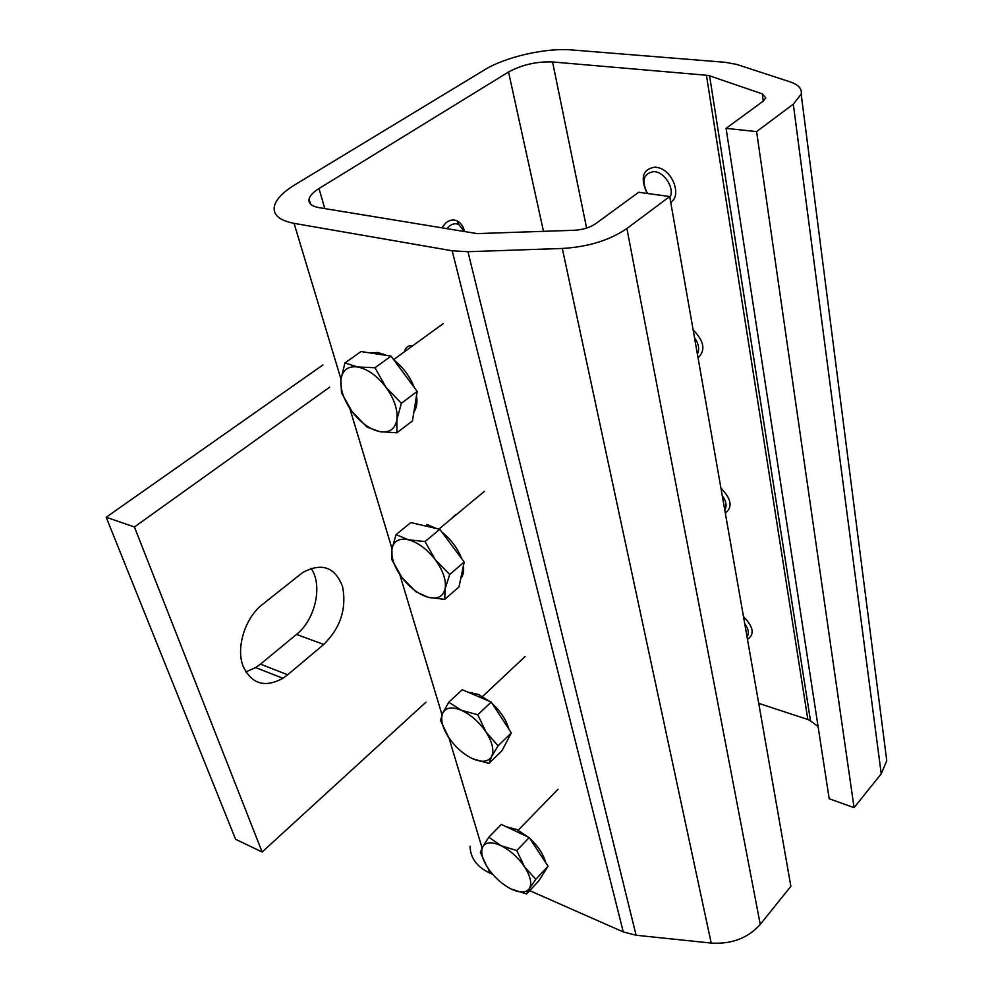 <?xml version="1.0" encoding="UTF-8"?>
<svg xmlns="http://www.w3.org/2000/svg" width="993" height="993" viewBox="0 0 993 993"><rect width="100%" height="100%" fill="white"/><g stroke="black" fill="none" stroke-linecap="round" stroke-linejoin="round"><path stroke-width="1.49" d="M287.672 674.768L282.918 678.269C264.92 688.075 251.676 684.103 243.161 666.34C235.689 647.709 245.134 617.646 262.599 604.327L302.555 572.638C321.67 562.261 335.013 566.941 342.585 586.664C346.756 608.659 340.475 627.924 323.743 644.457L287.672 674.768L260.439 664.156L255.673 667.594L245.842 671.901M425.985 702.15L262.14 852.006L134.415 526.973L329.676 387.158M311.045 568.306C323.01 585.212 315.439 619.52 296.51 634.428L260.439 664.156M262.14 852.006L235.589 839.271L106.189 517.254L322.886 364.977M106.189 517.254L134.415 526.973M726.082 128.345L756.604 131.597L854.079 807.632L829.192 798.757L726.082 128.345L763.046 101.298L765.789 97.885L762.252 93.838L709.585 75.84L810.499 720.856L818.083 726.591M854.079 807.632L881.238 773.832L793.308 104.166L801.19 94.186C802.17 88.799 798.471 84.69 790.068 81.86L736.756 64.421L725.175 62.298L571.807 49.948C546.051 47.627 505.549 56.837 484.671 69.783L294.871 184.797C282.993 192.071 276.166 199.221 274.366 206.271C272.814 214.786 279.393 220.483 294.077 223.351L340.971 379.152M756.604 131.597L793.308 104.166M498.982 681.049L496.686 683.209M455.675 514.585L450.772 519.265M413.038 345.539C408.421 345.216 405.566 347.289 404.499 351.721M623.269 931.93L452.187 250.795L467.951 251.713L636.091 935.245L623.269 931.93L529.679 890.634M492.665 874.287L489.611 872.946C476.913 866.951 470.397 858.039 470.037 846.21M452.187 250.795L294.077 223.351M636.091 935.245L711.211 943.077L562.311 248.461C588.303 246.885 609.826 240.232 626.906 228.514L669.716 196.527L790.862 886.315L760.253 924.421C748.039 938.087 731.692 944.306 711.211 943.077M467.951 251.713L562.311 248.461M310.499 204.037L309.046 199.084C308.289 203.428 311.665 206.283 319.187 207.674L477.099 233.603L574.376 230.277C582.866 229.743 589.941 227.571 595.614 223.748L638.648 192.282L669.716 196.527M309.046 199.084C309.903 195.658 313.217 192.133 319.001 188.533L508.54 71.992C521.958 64.731 536.63 61.392 552.567 61.963L586.602 228.092M810.499 720.856L807.843 719.515L706.433 75.245L552.567 61.963M807.843 719.515L758.726 703.354M706.433 75.245L709.585 75.84M885.781 753.079L886.761 760.675L881.238 773.832M370.079 352.925L377.799 352.478L386.724 355.469M393.985 360.074C403.245 367.422 409.997 376.558 414.242 387.456M416.489 395.735C417.532 402.55 416.675 407.949 413.895 411.921M344.906 362.954L340.922 379.636C342.362 370.091 347.91 365.858 357.554 366.963C367.571 368.974 377.03 375.726 385.929 387.208L374.994 367.745L357.554 366.963L344.906 362.954L360.993 351.547L391.068 356.127L417.172 391.416L412.455 420.895L396.89 432.799L396.877 419.853C395.028 429.187 389.293 433.109 379.674 431.62C369.843 429.361 360.645 422.708 352.081 411.648C343.913 400.303 340.189 389.628 340.922 379.636L341.48 392.831L352.081 411.648L367.1 427.151L379.674 431.62L396.89 432.799M385.929 387.208C394.32 399.025 397.97 409.91 396.877 419.853L401.358 403.282L385.929 387.208M417.172 391.416L401.358 403.282M391.068 356.127L374.994 367.745M426.916 524.503L436.697 528.586M441.91 532.136C451.095 539.509 457.649 548.273 461.546 558.451M463.408 565.824C464.091 571.298 463.21 575.543 460.74 578.596M396.058 534.606L391.925 549.067C393.563 541.011 399.049 537.921 408.359 539.77C418.016 542.451 427.002 549.117 435.319 559.791L425.054 541.557L408.359 539.77L396.058 534.606L410.804 522.579L439.787 529.306L464.203 562.013L458.989 586.937L444.69 599.387L445.125 588.799C443.126 596.632 437.479 599.462 428.206 597.302C418.723 594.447 409.972 587.868 401.954 577.578C394.308 567.065 390.969 557.557 391.925 549.067L391.987 559.903L401.954 577.578L415.968 591.778L428.206 597.302L444.69 599.387M435.319 559.791C443.151 570.702 446.428 580.371 445.125 588.799L449.705 574.475L435.319 559.791M464.203 562.013L449.705 574.475M439.787 529.306L425.054 541.557M468.1 692.22L478.241 694.368L489.549 701.319M492.305 703.652C500.869 711.683 506.368 720.124 508.776 728.999M509.322 736.732L506.045 743M448.762 702.237L442.704 713.173C445.696 707.475 451.889 706.495 461.286 710.243C470.881 714.699 479.147 721.985 486.074 732.126L477.794 714.761L461.286 710.243L448.762 702.237L462.266 689.738L491.237 702.026L511.321 732.908L502.048 750.621L488.966 763.418L491.622 756.505C488.308 761.929 482.015 762.686 472.742 758.764C463.371 754.27 455.328 747.121 448.6 737.327C442.319 727.435 440.346 719.391 442.704 713.173L440.507 720.434L448.6 737.327M486.074 732.126C492.441 742.33 494.291 750.46 491.622 756.505L498.076 745.805L486.074 732.126M472.742 758.764L488.966 763.418M511.321 732.908L498.076 745.805M491.237 702.026L477.794 714.761M506.207 826.722L516.67 829.465L528.326 837.149M529.79 838.44C538.243 846.346 543.543 854.39 545.666 862.557M545.79 869.831L543.221 873.877M488.829 837.173L482.809 846.619C485.85 841.915 491.895 841.58 500.944 845.651C510.166 850.331 518.036 857.393 524.54 866.815L516.745 850.554L500.944 845.651L488.829 837.173L501.353 824.438L529.219 837.571L548.074 866.219L538.727 880.965L526.563 893.961L529.406 888.549C526.079 893.017 519.947 893.154 511.023 888.958C502.011 884.254 494.34 877.328 488.01 868.205C482.114 859.044 480.376 851.845 482.809 846.619L480.376 852.366L486.446 865.71M524.54 866.815C530.51 876.248 532.136 883.497 529.406 888.549L535.786 879.326L524.54 866.815M511.023 888.958L526.563 893.961M548.074 866.219L535.786 879.326M529.219 837.571L516.745 850.554M720.93 488.159C731.407 498.834 732.871 507.162 725.324 513.133M722.221 495.482C726.231 501.167 727.075 506.033 724.778 510.067M743.496 616.603C753.488 626.856 754.829 634.428 747.493 639.331M744.725 623.592C748.523 628.941 749.305 633.36 747.046 636.848M693.151 329.937C704.198 341.145 705.837 350.455 698.042 357.84M694.517 337.707C698.762 343.801 699.705 349.226 697.371 353.992M647.461 193.486C641.242 180.813 643.352 173.514 653.804 171.603C664.478 171.615 675.066 188.757 669.89 197.545M646.393 191.723C640.224 177.226 643.092 169.021 654.995 167.122L658.272 167.668C673.006 170.995 681.843 195.919 670.722 202.237M446.987 228.663C450.673 224.133 454.62 222.755 458.803 224.53L464.401 231.518M441.761 227.794L445.907 222.866C449.705 219.85 453.491 219.205 457.252 220.918C460.839 222.804 463.297 226.342 464.612 231.555M296.51 634.428L323.743 644.457M349.784 408.396L391.999 548.645M399.794 574.55L442.009 714.799M448.935 737.811L482.089 847.972M488.32 868.664L489.611 872.946M626.906 228.514L760.253 924.421M543.519 231.456L508.54 71.992M319.001 188.533L324.81 208.592M763.269 101.137L762.252 93.838M255.673 667.594L282.918 678.269M886.761 760.675L801.19 94.186M443.176 323.668L393.638 359.603M383.546 354.054L382.479 354.824M484.41 491.336L438.931 529.108M428.12 524.813L426.419 526.203M471.96 692.469L470.943 693.424M525.086 656.534L482.524 696.503M557.992 789.261L518.209 830.222M458.803 224.53L457.252 220.918"/></g></svg>
